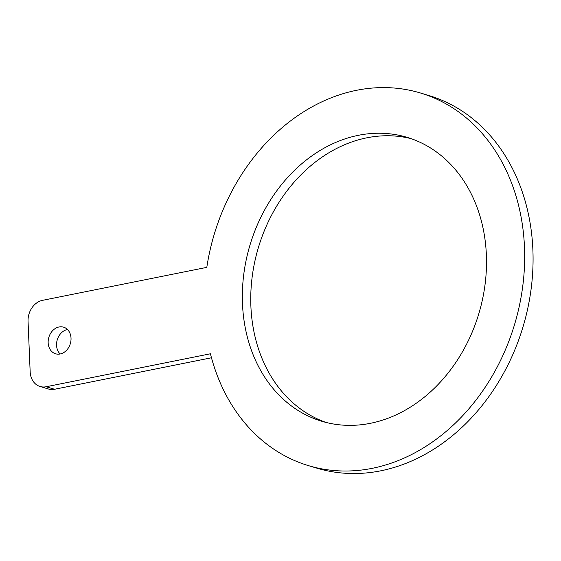 <?xml version="1.0" encoding="UTF-8"?>
<svg xmlns="http://www.w3.org/2000/svg" width="561" height="561" viewBox="0 0 561 561"><rect width="100%" height="100%" fill="white"/><g stroke="black" fill="none" stroke-linecap="round" stroke-linejoin="round"><path stroke-width="0.84" d="M206.813 267.366L42.538 300.338A18.527 14.93 -73.3 0 0 28.05 321.397L30.161 371.803A18.527 14.93 -73.3 0 0 40.09 386.494A18.527 14.93 -73.3 0 0 46.156 386.746L210.431 353.781A194.555 156.792 -73.3 0 0 308.655 465.693A194.555 156.792 -73.3 0 0 514.64 324.244A194.555 156.792 -73.3 0 0 420.182 92.916A194.555 156.792 -73.3 0 0 206.813 267.366M40.09 386.494L48.498 389.011A18.527 14.93 -73.3 0 0 54.564 389.264L211.476 357.771M60.125 353.991A13.899 11.199 106.7 0 1 56.563 345.296A13.899 11.199 106.7 0 1 67.46 329.489M48.155 342.778A13.899 11.199 106.7 0 1 63.575 327.168A13.899 11.199 106.7 0 1 70.321 343.697A13.899 11.199 106.7 0 1 55.609 353.795A13.899 11.199 106.7 0 1 48.155 342.778M308.655 465.693L317.063 468.211A194.555 156.792 -73.3 0 0 523.041 326.761A194.555 156.792 -73.3 0 0 428.59 95.433L420.182 92.916M326.165 422.475A148.23 119.465 106.7 0 1 250.893 306.292A148.23 119.465 106.7 0 1 411.08 138.644M242.485 303.774A148.23 119.465 106.7 0 1 406.907 137.291A148.23 119.465 106.7 0 1 478.87 313.543A148.23 119.465 106.7 0 1 321.937 421.311A148.23 119.465 106.7 0 1 242.485 303.774M54.564 389.264L46.156 386.746"/></g></svg>
